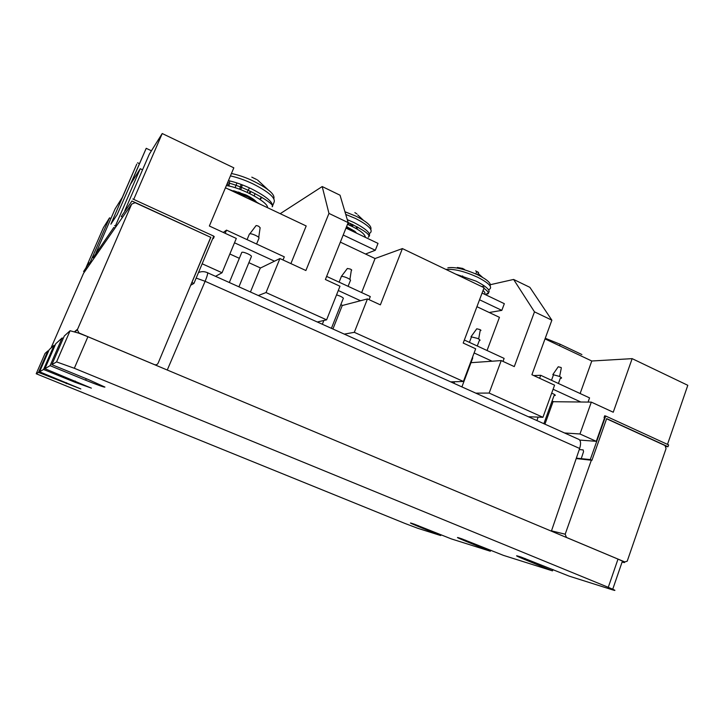 <?xml version="1.0" encoding="UTF-8"?>
<svg xmlns="http://www.w3.org/2000/svg" width="724" height="724" viewBox="0 0 724 724"><rect width="100%" height="100%" fill="white"/><g stroke="black" fill="none" stroke-linecap="round" stroke-linejoin="round"><path stroke-width="1.09" d="M476.664 328.922L470.989 336.778L477.514 338.398C480.139 339.719 480.727 340.452 479.288 340.597L477.261 345.991M341.194 276.948L341.375 276.478C342.57 276.269 344.588 276.776 347.439 278.025C350.063 279.319 351.031 280.179 350.353 280.622L348.09 286.315M336.56 294.84L340.226 296.179C342.859 297.455 343.846 298.288 343.185 298.677L331.411 328.334M241.771 252.45L241.807 252.359C242.585 251.943 244.567 252.423 247.771 253.789C250.377 255.047 251.59 255.961 251.418 256.531L238.929 286.822M249.391 234.042L249.436 233.952C250.233 233.472 252.224 233.924 255.409 235.3C257.997 236.567 259.201 237.517 259.011 238.133L256.577 244.024M551.679 393.168L553.036 393.738C555.661 395.051 555.996 395.648 554.059 395.53L543.869 423.694M558.059 367.032L552.819 374.616L559.326 376.371C561.933 377.702 562.258 378.335 560.304 378.272L558.421 383.494M476.763 328.787L479.786 329.52C481.207 330.271 481.342 330.606 480.184 330.533L478.664 338.986M341.303 276.514L347.357 268.477L350.28 269.057C351.737 269.799 352.081 270.224 351.33 270.314L349.909 279.446M558.24 366.76L561.263 367.566M249.871 233.752L255.898 225.843C255.934 225.372 256.857 225.526 258.667 226.277L260.133 227.707L258.73 237.382M227.87 188.928L247.834 196.883L259.907 204.087M233.581 190.738L246.033 194.982C250.785 197.263 254.142 199.453 256.106 201.543M231.436 173.525C237.309 174.656 243.807 176.792 250.929 179.923C267.518 187.896 275.156 194.141 273.844 198.657M229.101 185.299L227.083 183.878M237.644 175.018L241.707 176.303M250.033 193.163L250.947 191.543M256.549 179.462L251.807 177.154M447.866 267.789C454.853 266.74 464.899 269.129 477.994 274.957C487.297 279.663 491.334 283.319 490.112 285.926M478.13 273.382L482.519 277.346M475.65 270.894L478.645 272.505L476.799 271.753M477.378 274.668L477.722 274.079M356.688 233.209L346.172 227.608M347.828 228.368L348.271 228.54C352.063 230.069 354.679 231.508 356.127 232.857M346.579 226.594L354.959 231.363L356.588 233.146M344.95 211.752L356.063 216.214C367.068 221.834 371.982 226.232 370.797 229.418M357.765 214.983L363.33 220.223M354.86 212.603L356.905 213.906M351.421 226.078L352.371 224.413M47.893 350.868L45.06 353.439L36.209 373.747L38.508 372.408L47.893 350.868L48.562 351.149M36.209 373.747L405.087 523.497L417.757 528.285L440.726 535.552L417.938 526.303C409.322 522.746 408.128 522.04 414.363 524.185L451.269 538.882L490.338 551.226L465.315 541.045C456.292 537.308 455.052 536.538 461.595 538.737L503.406 555.362L552.484 570.865L524.764 559.552C515.135 555.534 513.995 554.738 521.343 557.154L569.127 576.123L612.522 589.843C616.803 591.128 615.382 590.286 608.269 587.318L618.006 559.1L623.364 561.553C625.391 562.657 624.957 562.847 622.079 562.096L612.739 589.218M74.328 368.272L56.572 361.9L51.856 364.643L64.3 335.99L70.083 330.741L78.844 333.167L87.912 336.732L74.328 368.272L608.269 587.318M51.856 364.643L88.581 379.657L104.935 387.078C104.256 387.403 97.812 385.105 85.613 380.191L50.074 365.674L62.11 337.972L63.232 338.443M38.508 372.408L80.817 388.924L39.567 371.792L43.558 369.466L74.699 382.136L91.378 388.136L44.915 368.679L50.074 365.674M39.567 371.792L49.196 349.683L54.11 345.23L54.961 345.583M44.915 368.679L55.775 343.719L62.11 337.972M43.558 369.466L54.11 345.23M552.484 570.865L552.964 569.516M490.338 551.226L490.718 550.186M440.726 535.552L441.034 534.728M87.912 336.732L618.006 559.1M158.14 363.131L210.72 237.336L135.107 202.684L131.659 204.123L77.314 329.854L79.061 332.995L154.465 364.625C156.103 365.131 157.325 364.634 158.14 363.131M50.988 348.063L83.531 273.328L131.659 204.123M606.603 418.771L665.048 445.559L666.044 448.627L627.219 561.181L624.794 561.933L566.439 537.443L565.191 534.203L591.354 460.211L576.204 458.563M665.935 446.563L667.999 446.726L606.667 418.608L591.924 460.319L591.354 460.211M212.838 238.296L213.39 238.549L214.223 236.558L213.68 236.305M605.246 416.01L604.712 415.757L604.06 417.594L604.585 417.839L596.277 441.332L579.969 433.984L564.539 432.97M86.174 267.265L103.432 227.617L109.532 217.861L89.821 263.129M90.473 263.346L89.857 263.074M110.935 218.494L109.532 217.861M95.939 252.975L115.044 209.037L122.293 197.435L136.773 164.122L110.89 224.168L117.216 214.53L146.212 148.32L130.791 183.833L140.239 168.719L115.36 226.06M142.556 169.805L140.239 168.719M124.845 210.657L149.334 154.149L162.221 133.533L133.705 199.39M202.159 263.78L222.051 272.74L236.314 238.44L209.363 226.015L233.825 167.832L162.221 133.533M213.281 237.255L214.223 236.558M667.492 444.391L687.8 385.304L632.152 358.642L613.246 412.228L591.318 402.119L579.969 433.984M581.906 354.552L560.105 344.235L559.552 345.764M545.018 338.895L591.789 361.005L632.152 358.642M139.325 163.615L137.569 162.791M151.434 150.791L146.212 148.32M225.435 187.778L306.189 225.969L290.894 263.599M222.051 272.74L215.535 276.324M579.752 440.074L596.277 441.332M528.339 416.725L542.937 417.305L489.153 393.069L475.813 393.141M450.681 381.865L463.414 381.476L354.317 332.325L344.289 334.117M317.293 321.999L326.605 319.845L266.025 292.55L258.314 295.528M591.318 402.119L553.064 401.711L544.937 424.173M591.789 361.005L580.132 393.521M545.253 338.253L560.105 344.235M553.616 401.711L552.077 401.015M490.419 284.677L513.606 279.446L529.868 287.338L551.869 320.189L531.905 374.724L554.575 385.177L542.937 417.305M513.606 279.446L534.484 311.854L551.869 320.189M489.153 393.069L501.216 360.579L514.284 366.597L534.484 311.854M481.804 286.623L484.546 285.998M476.935 306.695L499.442 317.338L487.044 350.516M260.531 267.989L248.884 262.676M239.336 258.323L229.843 253.988M250.45 291.998L260.251 268.124L279.917 258.54L266.025 292.55M280.215 213.689L322.207 186.557L340.036 195.208L348.172 222.612L328.958 213.408L322.207 186.557M279.917 258.54L305.89 270.523L328.958 213.408M348.172 222.612L325.384 279.5L339.981 286.233L326.605 319.845M342.597 305.438L340.823 304.623M361.638 292.568L375.068 258.531L340.352 242.124M332.922 329.013L342.235 305.528L367.466 298.912L354.317 332.325M463.414 381.476L475.677 348.796L463.206 343.049L484.094 287.718L402.39 248.585L380.372 304.858L367.466 298.912M501.216 360.579L470.998 362.688M375.068 258.531L402.39 248.585M667.999 446.726L668.623 444.907L605.689 416.019L590.277 459.586L591.924 460.319M83.595 271.518L89.188 262.848L83.595 271.518L84.518 271.916M90.437 263.4L89.188 262.848M89.559 264.658L88.581 264.233M115.044 228.024L113.804 227.463L93.088 257.672L94.111 258.124M93.088 257.672L113.804 227.463M116.157 226.422L114.564 225.698M210.72 237.336L131.94 201.01L121.27 216.567L122.591 217.164M121.27 216.567L131.94 201.01M210.892 237.21L191.905 282.496L193.942 283.401L213.752 236.133L132.818 198.982M604.63 415.983L605.689 416.019M590.277 459.586L576.34 458.147M579.281 449.55L583.164 449.912L583.544 451.64L581.263 458.618M193.942 283.401L190.837 285.184M350.832 225.807L351.701 224.096M356.706 228.865L357.937 227.245M355.837 228.368L356.995 226.739M352.452 226.585L353.167 224.793M349.71 225.291L350.516 223.553M348.126 224.603L348.986 222.874M356.154 232.875L348.217 228.341M345.972 228.096L378.019 243.391L375.303 250.26L343.203 235.01M375.303 250.26L365.539 254.024M475.749 273.916L476.682 271.989M462.663 275.944L462.292 277.274M457.315 268.07L457.369 267.473L462.898 268.468L464.383 269.762M464.491 269.265L464.356 269.753M462.618 275.935L462.238 277.256M462.898 268.468L462.636 269.274M482.075 293.057L504.329 303.682L501.822 310.37L479.541 299.781M501.822 310.37L489.216 312.506M242.314 184.873L240.811 189.679M239.934 192.466L239.725 193.118M241.155 184.43L239.581 189.217M238.658 192.041L238.468 192.602M236.929 182.955L235.101 187.697M229.662 180.9L229.001 186.068M249.219 193.317L250.314 191.245M267.826 189.525L257.454 179.923M260.16 199.571L261.88 197.362M259.762 199.299L261.418 197.091M254.142 195.869L255.092 193.607M249.454 187.887L247.119 192.331M245.798 194.865L245.373 195.67M245.101 194.548L244.712 195.353M248.251 197.1L254.079 200.304M580.82 402.01L553.1 389.259M588.069 402.082L589.562 397.883L540.71 375.303L533.733 375.566M539.624 378.281L540.71 375.303M274.496 261.183L234.504 242.793M283.03 259.979L284.306 256.839L226.503 230.132L225.182 233.309M223.318 232.449L226.503 230.132M326.624 276.396L370.29 296.568L369.077 299.655M338.28 290.505L360.525 300.732M472.6 356.995L472.691 358.163L461.903 386.906M503.008 361.403L504.121 358.398L464.346 340.027M492.094 361.213L474.12 352.95M198.485 272.559C201.372 271.328 204.295 271.346 207.227 272.595C208.195 272.459 207.498 275.364 205.118 281.292L196.159 278.088M226.368 185.579C241.436 187.552 268.685 202.322 267.473 207.661M228.449 180.629C235.4 182.149 242.902 184.801 250.938 188.575C266.676 196.557 273.762 202.62 272.197 206.756C276.505 204.593 246.929 187.389 227.562 182.729M230.431 175.914C237.391 177.416 244.884 180.059 252.911 183.842C268.631 191.842 275.69 197.951 274.088 202.159L272.631 205.707M483.062 290.451C484.836 292.125 485.415 293.428 484.799 294.36M455.803 274.17L476.13 281.165C488.492 287.6 492.021 291.79 486.718 293.736M446.156 269.545L447.124 269.373C454.934 268.957 465.098 271.572 477.632 277.22C489.623 283.446 493.279 287.636 488.6 289.781M347.484 224.331C358.968 229.408 364.95 233.762 365.421 237.382M347.294 219.653L353.882 222.512C367.294 229.472 372.1 234.35 368.29 237.164M345.737 214.422L355.502 218.467C368.896 225.435 373.684 230.359 369.855 233.219M56.572 361.9L70.083 330.741M66.219 383.648L66.599 382.761M74.699 382.136L75.187 381.005M85.613 380.191L86.246 378.706M524.764 559.552L525.144 558.503M465.315 541.045L465.632 540.194M417.938 526.303L418.201 525.606M74.581 331.692L77.495 329.239M551.489 530.855L565.191 534.203M623.364 561.553L624.794 561.933M551.389 531.154L579.653 448.473C581.291 442.88 580.693 439.703 577.842 438.943L207.67 272.794M579.653 448.473L205.118 281.292L167.262 370.018M453.984 383.349L454.591 381.747M469.414 342.371L471.559 336.696M339.113 282.161L341.375 276.478M322.343 324.262L323.845 320.479M229.318 282.514L241.807 252.359M247.074 239.635L249.436 233.952M536.891 420.563L538.14 417.114M551.507 380.299L553.561 374.634M272.441 206.15L272.197 206.756M486.537 294.125C489.831 293.944 488.944 291.98 483.894 288.243M479.523 285.537L468.184 280.098M446.916 269.916L447.124 269.373L445.785 269.373M368.272 237.21C371.285 235.255 364.579 230.359 348.144 222.512M74.961 331.818L77.314 329.854M561.236 368.398L559.598 376.507"/></g></svg>
